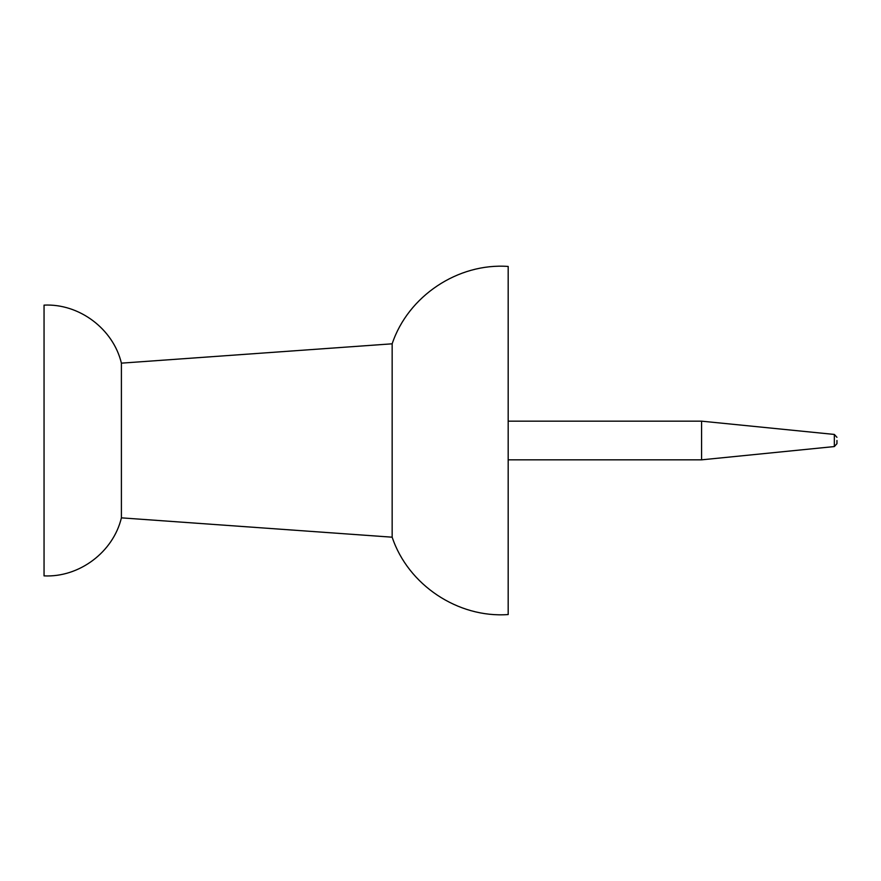 <?xml version="1.0" encoding="UTF-8"?>
<svg xmlns="http://www.w3.org/2000/svg" width="881" height="881" viewBox="0 0 881 881"><rect width="100%" height="100%" fill="white"/><g stroke="black" fill="none" stroke-linecap="round" stroke-linejoin="round"><path stroke-width="1.32" d="M392.155 440.5L392.155 537.19C408.101 584.951 457.955 618.198 508.183 614.553L508.183 266.447C457.955 262.802 408.101 296.049 392.155 343.81L392.155 440.5M121.402 517.852C113.231 552.123 79.224 577.617 44.05 575.877L44.05 305.123C79.224 303.383 113.231 328.888 121.402 363.148L121.402 517.852L392.155 537.19M836.95 440.5L836.95 443.672L836.95 440.5M701.573 421.162L834.34 434.432L834.34 446.568L701.573 459.838L701.573 421.162L508.183 421.162M121.402 363.148L392.155 343.81M834.34 446.568L836.95 443.672M701.573 459.838L508.183 459.838M834.34 434.432L836.95 437.328"/></g></svg>
